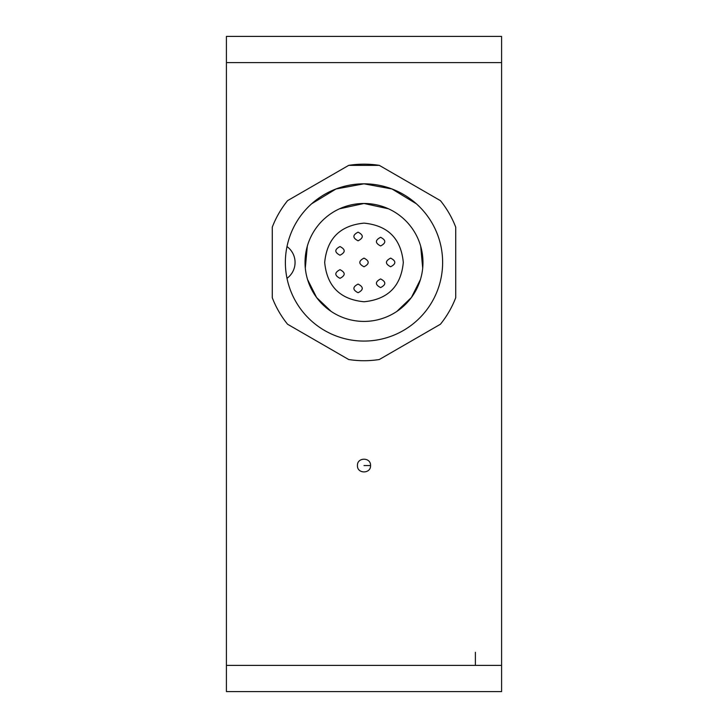 <?xml version="1.0" encoding="UTF-8"?>
<svg xmlns="http://www.w3.org/2000/svg" width="728" height="728" viewBox="0 0 728 728"><rect width="100%" height="100%" fill="white"/><g stroke="black" fill="none" stroke-linecap="round" stroke-linejoin="round"><path stroke-width="1.09" d="M348.694 165.365L379.306 165.365L440.422 200.646A98.28 98.28 0 0 1 455.728 227.163L455.728 297.725A98.28 98.28 0 0 1 440.422 324.242L379.306 359.523A98.28 98.28 0 0 1 348.694 359.523L287.578 324.242A98.28 98.28 0 0 1 272.272 297.725L272.272 227.163A98.28 98.28 0 0 1 287.578 200.646L348.694 165.365A98.28 98.28 0 0 1 379.306 165.365A98.28 98.28 0 0 0 348.694 165.365L287.578 200.646A98.28 98.28 0 0 0 272.272 227.163L272.272 297.725A98.28 98.28 0 0 0 287.578 324.242L348.694 359.523A98.28 98.28 0 0 0 379.306 359.523L440.422 324.242A98.28 98.28 0 0 0 455.728 297.725L455.728 227.163A98.28 98.28 0 0 0 440.422 200.646L379.306 165.365M475.384 652.288L475.384 665.392M380.608 278.942C386.186 281.827 386.186 284.712 380.608 287.587C375.029 284.712 375.029 281.827 380.608 278.942C375.029 281.827 375.029 284.712 380.608 287.587C386.186 284.712 386.186 281.827 380.608 278.942C386.186 281.827 386.186 284.712 380.608 287.587C375.029 284.712 375.029 281.827 380.608 278.942C386.186 281.827 386.186 284.712 380.608 287.587C375.029 284.712 375.029 281.827 380.608 278.942M340.003 269.669C345.582 272.554 345.582 275.439 340.003 278.324C334.425 275.439 334.425 272.554 340.003 269.669C334.425 272.554 334.425 275.439 340.003 278.324C345.582 275.439 345.582 272.554 340.003 269.669C345.582 272.554 345.582 275.439 340.003 278.324C334.425 275.439 334.425 272.554 340.003 269.669C345.582 272.554 345.582 275.439 340.003 278.324C334.425 275.439 334.425 272.554 340.003 269.669M340.003 246.565C345.582 249.449 345.582 252.334 340.003 255.219C334.425 252.334 334.425 249.449 340.003 246.565C334.425 249.449 334.425 252.334 340.003 255.219C345.582 252.334 345.582 249.449 340.003 246.565C345.582 249.449 345.582 252.334 340.003 255.219C334.425 252.334 334.425 249.449 340.003 246.565C345.582 249.449 345.582 252.334 340.003 255.219C334.425 252.334 334.425 249.449 340.003 246.565M358.076 232.159C363.654 235.035 363.654 237.919 358.076 240.804C352.498 237.919 352.498 235.035 358.076 232.159C352.498 235.035 352.498 237.919 358.076 240.804C363.654 237.919 363.654 235.035 358.076 232.159C363.654 235.035 363.654 237.919 358.076 240.804C352.498 237.919 352.498 235.035 358.076 232.159C363.654 235.035 363.654 237.919 358.076 240.804C352.498 237.919 352.498 235.035 358.076 232.159M380.608 237.301C386.186 240.176 386.186 243.061 380.608 245.946C375.029 243.061 375.029 240.176 380.608 237.301C375.029 240.176 375.029 243.061 380.608 245.946C386.186 243.061 386.186 240.176 380.608 237.301C386.186 240.176 386.186 243.061 380.608 245.946C375.029 243.061 375.029 240.176 380.608 237.301C386.186 240.176 386.186 243.061 380.608 245.946C375.029 243.061 375.029 240.176 380.608 237.301M358.076 284.084C363.654 286.969 363.654 289.853 358.076 292.729C352.498 289.853 352.498 286.969 358.076 284.084C352.498 286.969 352.498 289.853 358.076 292.729C363.654 289.853 363.654 286.969 358.076 284.084C363.654 286.969 363.654 289.853 358.076 292.729C352.498 289.853 352.498 286.969 358.076 284.084C363.654 286.969 363.654 289.853 358.076 292.729C352.498 289.853 352.498 286.969 358.076 284.084M390.636 258.121C396.214 261.006 396.214 263.882 390.636 266.767C385.057 263.882 385.057 261.006 390.636 258.121C385.057 261.006 385.057 263.882 390.636 266.767C396.214 263.882 396.214 261.006 390.636 258.121C396.214 261.006 396.214 263.882 390.636 266.767C385.057 263.882 385.057 261.006 390.636 258.121C396.214 261.006 396.214 263.882 390.636 266.767C385.057 263.882 385.057 261.006 390.636 258.121M364 258.121C369.578 261.006 369.578 263.882 364 266.767C358.422 263.882 358.422 261.006 364 258.121C358.422 261.006 358.422 263.882 364 266.767C369.578 263.882 369.578 261.006 364 258.121C369.578 261.006 369.578 263.882 364 266.767C358.422 263.882 358.422 261.006 364 258.121C369.578 261.006 369.578 263.882 364 266.767C358.422 263.882 358.422 261.006 364 258.121M364 301.756C387.878 299.426 400.982 286.322 403.312 262.444C400.982 238.566 387.878 225.462 364 223.132C340.122 225.462 327.018 238.566 324.688 262.444C327.018 286.322 340.122 299.426 364 301.756C340.122 299.426 327.018 286.322 324.688 262.444C327.018 238.566 340.122 225.462 364 223.132C387.878 225.462 400.982 238.566 403.312 262.444C400.982 286.322 387.878 299.426 364 301.756C387.878 299.426 400.982 286.322 403.312 262.444C400.982 238.566 387.878 225.462 364 223.132C340.122 225.462 327.018 238.566 324.688 262.444C327.018 286.322 340.122 299.426 364 301.756C340.122 299.426 327.018 286.322 324.688 262.444C327.018 238.566 340.122 225.462 364 223.132C387.878 225.462 400.982 238.566 403.312 262.444C400.982 286.322 387.878 299.426 364 301.756M501.592 62.608L226.408 62.608L226.408 665.392L501.592 665.392L501.592 36.4L226.408 36.4L226.408 691.6L501.592 691.6L501.592 665.392L226.408 665.392L226.408 691.6L501.592 691.6L501.592 62.608L226.408 62.608L226.408 36.4L501.592 36.4L501.592 62.608M370.552 465.556C370.962 474.01 357.039 474.01 357.448 465.556C357.039 457.102 370.962 457.102 370.552 465.556C370.962 474.01 357.039 474.01 357.448 465.556C357.039 457.102 370.962 457.102 370.552 465.556L364 465.556L370.552 465.556M351.196 165.001L354.882 164.592M373.118 164.592L376.804 165.001M396.833 311.429L411.402 297.515L420.447 279.507L411.402 297.515L396.833 311.429M422.695 268.068L420.684 246.182L422.695 268.068M388.47 208.79L364 203.476L339.53 208.79L364 203.476L388.47 208.79M307.316 246.182L305.305 268.068L307.316 246.182M307.553 279.507L316.598 297.515L331.167 311.429L316.598 297.515L307.553 279.507M311.675 203.758L336.008 188.971L364 183.82L391.992 188.971L416.325 203.758L391.992 188.971L363.991 183.82L335.999 188.98L311.675 203.758M286.996 278.324A78.624 78.624 0 0 1 407.835 197.17A78.624 78.624 0 0 1 407.835 327.718A78.624 78.624 0 0 1 286.996 246.565A19.656 19.656 0 0 1 286.996 278.324A78.624 78.624 0 0 0 407.835 327.718A78.624 78.624 0 0 0 407.835 197.17A78.624 78.624 0 0 0 286.996 246.565A19.656 19.656 0 0 1 286.996 278.324M364 203.476A58.968 58.968 0 0 1 422.968 262.444A58.968 58.968 0 0 1 364 321.412A58.968 58.968 0 0 1 305.032 262.444A58.968 58.968 0 0 1 364 203.476A58.968 58.968 0 0 1 422.968 262.444A58.968 58.968 0 0 1 364 321.412A58.968 58.968 0 0 1 305.032 262.444A58.968 58.968 0 0 1 364 203.476"/></g></svg>
